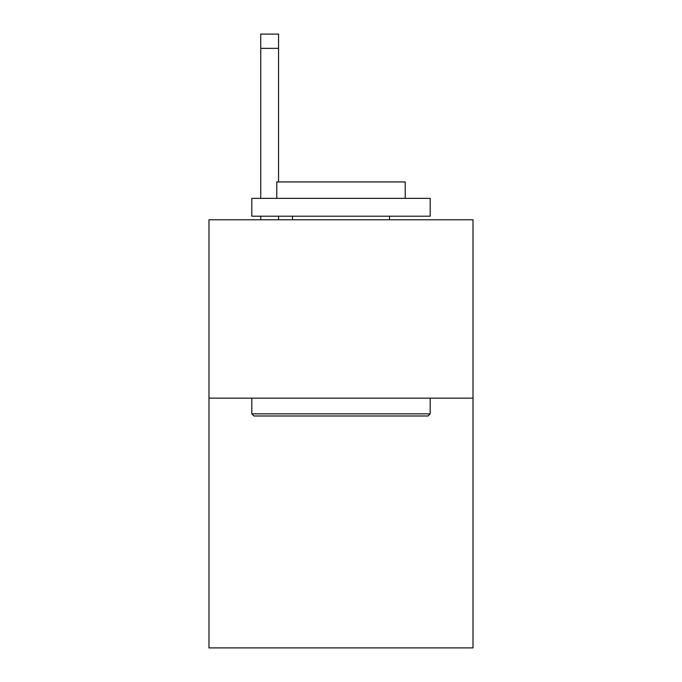 <?xml version="1.0" encoding="UTF-8"?>
<svg xmlns="http://www.w3.org/2000/svg" width="682" height="682" viewBox="0 0 682 682"><rect width="100%" height="100%" fill="white"/><g stroke="black" fill="none" stroke-linecap="round" stroke-linejoin="round"><path stroke-width="1.02" d="M473.01 398.152L473.01 647.9L208.99 647.9L208.99 219.766L473.01 219.766L473.01 398.152L208.99 398.152M253.943 415.994L251.803 413.855L430.197 413.855L428.057 415.994L253.943 415.994M430.197 198.36L430.197 216.203L251.803 216.203L251.803 198.36L430.197 198.36M276.781 198.36L276.781 181.949L405.219 181.949L405.219 198.36M430.197 398.152L430.197 413.855M251.803 398.152L251.803 413.855M389.524 216.203L389.524 219.766M292.476 216.203L292.476 219.766M278.563 219.766L278.563 216.203M278.563 181.949L278.563 48.371L260.729 48.371L260.729 34.1L278.563 34.1L278.563 48.371M260.729 219.766L260.729 216.203M260.729 198.36L260.729 48.371"/></g></svg>
